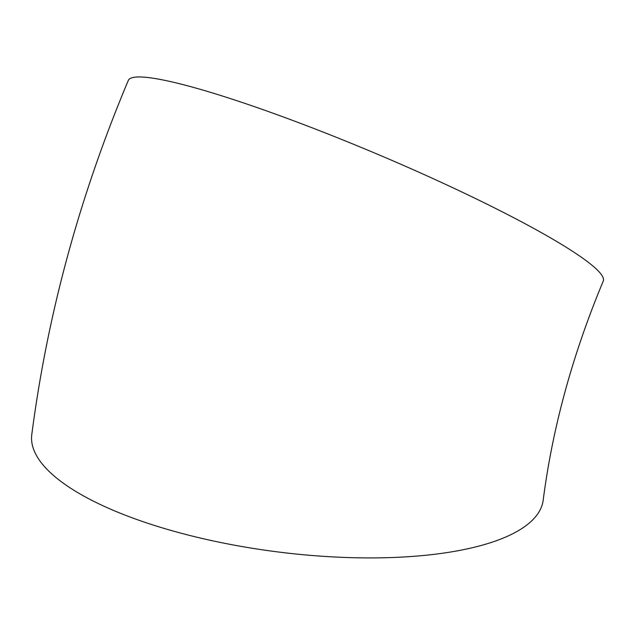 <?xml version="1.0" encoding="UTF-8"?>
<svg xmlns="http://www.w3.org/2000/svg" width="635" height="635" viewBox="0 0 635 635"><rect width="100%" height="100%" fill="white"/><g stroke="black" fill="none" stroke-linecap="round" stroke-linejoin="round"><path stroke-width="0.95" d="M543.227 499.92A257.802 85.09 -172.7 0 1 276.749 551.791A257.802 85.09 -172.7 0 1 31.75 434.848C47.411 314.333 79.589 196.207 128.286 80.47A257.802 29.02 -157.1 0 1 377.063 154.051A257.802 29.02 -157.1 0 1 603.25 281.099C572.579 354.6 552.569 427.545 543.227 499.92"/></g></svg>
